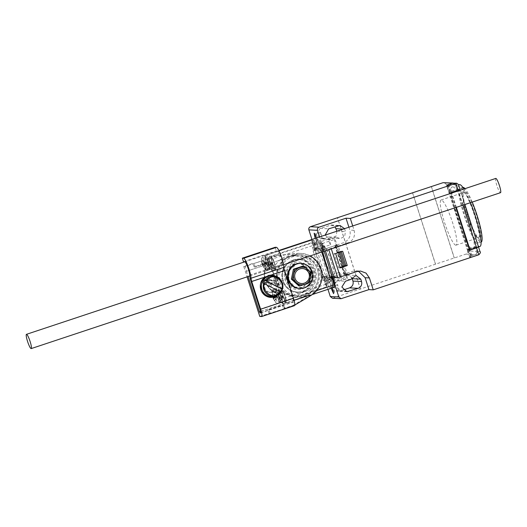 <?xml version="1.0" encoding="UTF-8"?>
<svg xmlns="http://www.w3.org/2000/svg" width="527" height="527" viewBox="0 0 527 527"><rect width="100%" height="100%" fill="white"/><g stroke="black" fill="none" stroke-linecap="round" stroke-linejoin="round"><path stroke-width="0.4" stroke-dasharray="2.63 1.98" d="M495.788 178.422A7.516 1.199 -108.4 0 0 497.014 185.932A7.516 1.199 -108.4 0 0 500.525 192.684M314.738 270.595A16.91 16.66 -86.9 0 1 295.449 292.406A16.91 16.66 -86.9 0 1 286.517 264.574A16.91 16.66 -86.9 0 1 314.738 270.595M260.694 312.676L292.775 302.017L293.921 305.588L292.847 305.528L284.679 308.242L268.632 258.25L267.314 258.605L268.46 262.176L254.146 266.932L253 263.362L243.731 266.445L247.077 276.879M292.847 305.528L310.074 295.324A22.542 22.213 93.1 0 0 320.495 270.549A22.542 22.213 93.1 0 0 300.12 253.349A22.542 22.213 93.1 0 0 296.629 253.434L276.794 255.542L268.632 258.25M275.186 284.093A6.265 6.172 93.1 0 0 263.197 286.859A6.265 6.172 93.1 0 0 268.981 292.294A6.265 6.172 93.1 0 0 275.186 284.093M299.145 288.414A12.523 12.338 93.1 0 0 311.556 272.011A12.523 12.338 93.1 0 0 300.502 263.401M246.544 271.273L296.642 254.627L296.326 253.639L277.867 255.595L245.015 266.51L246.544 271.273L296.497 254.62L296.174 253.632L297.551 253.487L296.629 253.434M246.392 271.267L248.092 276.543M294.046 300.219L260.555 311.345M309.955 296.088L309.487 295.087M310.139 255.924A22.542 22.213 93.1 0 0 301.042 253.395A22.542 22.213 93.1 0 0 297.551 253.487M261.669 316.536L294.521 305.62L261.063 316.503L294.85 305.034M294.059 300.271L260.569 311.398M455.815 245.193A23.794 3.808 71.6 0 1 444.716 223.066A23.794 3.808 71.6 0 1 441.053 199.996A23.794 3.808 71.6 0 1 452.166 221.38A23.794 3.808 71.6 0 1 456.059 245.16A23.794 3.808 71.6 0 1 455.815 245.193M463.747 192.507A23.794 3.808 71.6 0 1 474.853 214.634A23.794 3.808 71.6 0 1 478.509 237.703A23.794 3.808 71.6 0 1 478.266 237.736A23.794 3.808 71.6 0 1 477.198 237.137A23.794 3.808 71.6 0 1 466.935 214.897A23.794 3.808 71.6 0 1 462.792 193.778A23.794 3.808 71.6 0 1 463.503 192.539A23.794 3.808 71.6 0 1 463.747 192.507M467.627 214.542A25.678 4.104 71.6 0 1 463.161 191.756A25.678 4.104 71.6 0 1 475.921 213.488A25.678 4.104 71.6 0 1 478.7 238.533A25.678 4.104 71.6 0 1 467.627 214.542M462.943 187.447A28.807 4.605 -108.4 0 0 467.653 216.235A28.807 4.605 -108.4 0 0 481.105 242.124M472.218 202.085A28.807 4.605 -108.4 0 0 465.025 188.64M460.888 188.185A28.807 4.605 71.6 0 1 474.333 214.97A28.807 4.605 71.6 0 1 478.76 242.901A28.807 4.605 71.6 0 1 465.308 217.012A28.807 4.605 71.6 0 1 460.598 188.225A28.807 4.605 71.6 0 1 460.888 188.185M459.412 184.661A32.562 5.204 -108.4 0 0 464.735 217.203A32.562 5.204 -108.4 0 0 479.945 246.465M470.492 202.658A32.562 5.204 -108.4 0 0 463.918 189.009M452.7 186.953C459.281 185.432 480.38 251.148 472.574 248.849C465.993 250.371 444.893 184.654 452.7 186.953L458.615 184.924M478.193 247.044L472.574 248.849M456.336 207.361L451.744 193.053M469.438 249.785L467.996 249.89L449.656 192.757L449.123 192.935L446.83 185.794M451.099 192.651L450.124 192.599L468.47 249.732M450.124 192.599L451.079 192.599M277.037 296.951L276.392 295.818L276.952 296.332L276.438 298.796L274.488 300.647L272.591 296.82L275.081 296.062L275.489 297.327L277.037 296.951L276.84 296.332L276.794 297.076L276.234 297.366L275.832 296.102L273.73 296.879L274.132 298.137L273.276 298.249L276.794 297.076L276.438 298.796M275.081 296.062L276.155 295.805L276.84 296.332L276.392 295.825L276.84 296.332L276.57 297.07L272.993 298.078L275.489 297.327M276.721 296.326L276.57 297.07L276.155 295.805L276.635 295.693L275.832 296.102M276.952 296.332L276.635 295.693M283.045 297.281L282.393 296.148L282.953 296.661L282.439 299.119L280.496 300.97L278.592 297.142L281.089 296.391L281.49 297.65L283.045 297.281L282.841 296.655L282.801 297.406L282.241 297.689L281.833 296.431L279.732 297.202L280.14 298.466L279.277 298.572L282.801 297.406L282.439 299.119M281.089 296.391L282.162 296.134L282.841 296.655L282.393 296.148L282.841 296.655L282.571 297.399L279 298.407L281.49 297.65M282.729 296.648L282.571 297.393L282.162 296.134L282.637 296.016L281.833 296.431M282.953 296.661L282.637 296.016M341.331 251.715L341.167 251.188L339.994 251.577L340.159 252.104M343.413 266.247L346.087 274.58L344.157 274.475L345.113 274.073L335.936 245.51L338.084 245.628L339.994 251.577L334.125 253.527L338.709 267.808L340.047 267.367M338.084 245.628L336.918 246.017L338.993 252.492M457.449 189.318L460.038 189.457L458.576 184.905L455.987 184.773L457.449 189.318L450.361 191.611L449.577 192.52L447.364 185.616M447.759 184.713L450.051 191.854L456.856 189.522L459.722 189.674M450.051 191.854L449.123 192.935M332.478 298.236L466.052 254.08C467.429 253.461 467.956 252.407 467.633 250.918L476.724 251.412L475.196 246.649L478.457 246.827L460.111 189.694M467.633 250.918L446.231 184.266L444.024 182.546M456.856 189.522L455.328 184.76L446.231 184.266M469.577 250.206L467.462 250.061L468.398 248.981L475.196 246.649M477.416 251.511L480.005 251.656L478.529 247.064L475.947 246.926L477.416 251.511C478.015 251.906 477.278 252.927 475.209 254.574L478.832 254.772M476.724 251.412C477.047 252.901 476.52 253.955 475.143 254.574L470.69 256.122L469.755 257.202L470.288 257.031L468.075 250.127L468.859 249.212L475.947 246.926M455.868 207.519L451.277 193.205M338.709 267.808L340.211 267.887M335.627 253.606L334.125 253.527M341.167 251.188L342.669 251.267M330.501 244.778C331.219 244.976 329.283 238.935 328.67 239.06C327.952 238.869 329.889 244.903 330.501 244.778L318.565 248.751A3.004 0.481 -108.4 0 0 318.624 248.685A3.004 0.481 -108.4 0 0 318.071 245.747A3.004 0.481 -108.4 0 0 316.753 243.059A3.004 0.481 -108.4 0 0 316.701 243.039A3.004 0.481 -108.4 0 0 316.668 243.046A3.004 0.481 -108.4 0 0 317.162 246.05A3.004 0.481 -108.4 0 0 318.565 248.751M328.67 239.06L316.668 243.046M347.207 278.427C347.925 278.625 345.982 272.591 345.369 272.716C344.658 272.518 346.595 278.552 347.207 278.427L335.271 282.4A3.004 0.481 -108.4 0 0 335.33 282.34A3.004 0.481 -108.4 0 0 334.777 279.396A3.004 0.481 -108.4 0 0 333.459 276.708A3.004 0.481 -108.4 0 0 333.407 276.688A3.004 0.481 -108.4 0 0 333.374 276.695A3.004 0.481 -108.4 0 0 333.868 279.699A3.004 0.481 -108.4 0 0 335.271 282.4M345.369 272.716L333.374 276.695M334.671 239.39C333.96 239.192 335.897 245.226 336.509 245.101L336.536 245.101C337.221 245.299 335.284 239.265 334.671 239.39L322.676 243.369A3.004 0.481 -108.4 0 0 322.676 243.369A3.004 0.481 -108.4 0 0 323.163 246.372A3.004 0.481 -108.4 0 0 324.573 249.073A3.004 0.481 -108.4 0 0 324.632 249.014A3.004 0.481 -108.4 0 0 324.079 246.069A3.004 0.481 -108.4 0 0 322.761 243.382A3.004 0.481 -108.4 0 0 322.702 243.362M341.2 278.104C341.918 278.302 339.981 272.261 339.368 272.387C338.65 272.189 340.587 278.23 341.2 278.104L329.263 282.077A3.004 0.481 -108.4 0 0 329.329 282.011A3.004 0.481 -108.4 0 0 328.776 279.073A3.004 0.481 -108.4 0 0 327.458 276.385A3.004 0.481 -108.4 0 0 327.399 276.365A3.004 0.481 -108.4 0 0 327.372 276.372A3.004 0.481 -108.4 0 0 327.86 279.376A3.004 0.481 -108.4 0 0 329.263 282.077M339.368 272.387L327.372 276.372M272.347 263.955L271.695 262.821L272.255 263.335L271.741 265.799L269.798 267.644L267.894 263.816L270.391 263.065L270.792 264.323L272.347 263.955L272.143 263.329L272.103 264.08L271.537 264.363L271.135 263.105L269.033 263.875L269.442 265.14L268.579 265.246L272.103 264.08L271.741 265.799M270.391 263.065L271.939 262.69L271.464 262.808L272.143 263.329L271.873 264.067L268.302 265.081L270.792 264.323M272.031 263.322L271.873 264.067L271.464 262.808L272.143 263.329L271.939 262.69M272.255 263.335L271.695 262.821L271.135 263.105M266.339 263.632L265.687 262.492L266.254 263.006L265.74 265.47L263.79 267.321L261.893 263.493L264.383 262.736L264.791 264.001L266.339 263.632L266.142 263.006L266.095 263.75L265.536 264.04L265.127 262.775L263.032 263.553L263.434 264.811L262.571 264.923L266.095 263.75L265.74 265.47M264.383 262.736L265.937 262.367L265.456 262.479L266.142 263.006L265.865 263.744L262.294 264.752L264.791 264.001M266.023 262.999L265.865 263.744L265.456 262.479L266.142 263.006L265.937 262.367M266.254 263.006L265.687 262.492L265.127 262.775M346.087 274.58L347.253 274.192L344.579 265.858M325.422 250.852L324.823 248.988L335.383 245.483L344.553 274.047L333.993 277.551M352.715 225.945L354.124 230.339C355.429 236.307 353.321 240.523 347.794 242.98L328.598 249.192L324.823 248.988M331.18 248.5L331.312 248.896M335.936 245.51L334.988 245.911L336.918 246.017M344.157 274.475L334.988 245.911M345.113 274.073L347.253 274.192M453.148 183.04L455.328 184.76M453.26 183.047L455.987 184.773M360.455 289.158L337.524 217.743M435.546 264.211L412.615 192.796M412.542 192.823L435.46 264.205M454.228 257.973L431.303 186.558M431.389 186.565L454.32 257.973M469.755 257.202L467.462 250.061M470.288 257.031L471.072 256.115L475.209 254.574M275.107 294.652L276.155 295.805L272.643 296.978L272.235 294.323L275.107 294.652L276.392 295.818L273.73 296.879M281.115 294.982L282.162 296.134L278.645 297.3L278.236 294.646L281.115 294.982L282.393 296.148L279.732 297.202M358.406 271.181L356.278 270.825L352.682 271.313L344.467 274.04L335.297 245.477L343.505 242.749C348.986 240.266 351.094 236.05 349.836 230.108L348.907 227.209M360.369 289.152L337.438 217.737M344.539 228.665L345.495 231.551L344.632 236.537L340.159 238.606L337.069 237.381L330.007 239.344L325.113 235.114M336.951 231.182L336.048 236.076L331.582 238.138L328.486 236.913L337.069 237.381M328.486 236.913L321.43 238.876L316.463 234.205L320.08 228.382L331.397 225.003L335.02 226.729M320.91 232.262C319.23 232.374 321.193 238.435 322.741 237.98L322.768 237.973C322.504 238.5 320.568 232.433 320.91 232.262L315.68 233.995A3.004 0.481 -108.4 0 0 316.167 236.998A3.004 0.481 -108.4 0 0 317.57 239.699A3.004 0.481 -108.4 0 0 317.636 239.64A3.004 0.481 -108.4 0 0 317.083 236.695A3.004 0.481 -108.4 0 0 315.765 234.008A3.004 0.481 -108.4 0 0 315.706 233.995A3.004 0.481 -108.4 0 0 315.68 233.995M350.593 279.514L342.016 279.046L347.451 274.989L351.614 277.446M343.202 289.982L338.242 291.247L333.275 286.576L336.891 280.746L342.016 279.046M339.559 290.344C339.322 290.871 337.379 284.804 337.721 284.633C336.048 284.745 338.005 290.805 339.559 290.344L334.388 292.07A3.004 0.481 -108.4 0 0 334.447 292.011A3.004 0.481 -108.4 0 0 333.894 289.066A3.004 0.481 -108.4 0 0 332.577 286.378A3.004 0.481 -108.4 0 0 332.524 286.359A3.004 0.481 -108.4 0 0 332.491 286.365A3.004 0.481 -108.4 0 0 332.985 289.369A3.004 0.481 -108.4 0 0 334.388 292.07M337.721 284.633L332.491 286.365M315.456 242.4A4.005 0.639 -108.4 0 0 315.416 242.407A4.005 0.639 -108.4 0 0 316.068 246.412A4.005 0.639 -108.4 0 0 317.946 250.009A4.005 0.639 -108.4 0 0 318.025 249.93A4.005 0.639 -108.4 0 0 317.287 246.004A4.005 0.639 -108.4 0 0 315.528 242.42A4.005 0.639 -108.4 0 0 315.456 242.4M333.13 281.056A4.005 0.639 -108.4 0 0 334.645 283.664A4.005 0.639 -108.4 0 0 334.731 283.579A4.005 0.639 -108.4 0 0 333.993 279.659A4.005 0.639 -108.4 0 0 332.234 276.076A4.005 0.639 -108.4 0 0 332.162 276.049A4.005 0.639 -108.4 0 0 332.122 276.056A4.005 0.639 -108.4 0 0 333.051 280.838M321.463 242.723A4.005 0.639 -108.4 0 0 321.417 242.73A4.005 0.639 -108.4 0 0 322.076 246.735A4.005 0.639 -108.4 0 0 323.947 250.338A4.005 0.639 -108.4 0 0 324.026 250.253A4.005 0.639 -108.4 0 0 323.295 246.333A4.005 0.639 -108.4 0 0 321.536 242.749A4.005 0.639 -108.4 0 0 321.463 242.723M326.154 275.726A4.005 0.639 -108.4 0 0 326.114 275.733A4.005 0.639 -108.4 0 0 326.773 279.738A4.005 0.639 -108.4 0 0 328.644 283.335A4.005 0.639 -108.4 0 0 328.723 283.256A4.005 0.639 -108.4 0 0 327.985 279.33A4.005 0.639 -108.4 0 0 326.233 275.746A4.005 0.639 -108.4 0 0 326.154 275.726M270.41 261.655L271.464 262.808L267.947 263.974L267.538 261.32L270.41 261.655L271.695 262.821L269.033 263.875M264.409 261.326L265.456 262.479L261.945 263.652L261.537 260.997L264.409 261.326L265.687 262.492L263.032 263.553M276.234 297.366L274.132 298.137M273.276 298.249L274.488 300.647M276.207 298.783L274.264 300.634M274.883 294.646L272.235 294.323M272.459 294.336L272.867 296.984M282.241 297.689L280.14 298.466M279.277 298.572L280.496 300.97M282.215 299.112L280.265 300.957M280.884 294.968L278.236 294.646M278.467 294.659L278.875 297.314M324.171 251.267L319.573 236.959M311.958 239.489L327.965 289.336M316.404 238.013L316.753 241.287L315.153 238.428M331.16 288.276L330.963 285.562L332.353 287.88M314.283 242.789C315.1 242.624 317.682 250.668 316.727 250.404C315.91 250.575 313.328 242.525 314.283 242.789L315.416 242.407M317.946 250.009L316.727 250.404M331.443 276.886L332.537 279.244M333.202 281.326L333.433 284.06C332.616 284.224 330.034 276.174 330.989 276.438M320.284 243.112C321.101 242.947 323.69 250.997 322.735 250.733C321.918 250.898 319.336 242.848 320.284 243.112L321.417 242.73M323.947 250.338L322.735 250.733M324.981 276.115C325.798 275.95 328.38 283.994 327.425 283.73C326.615 283.901 324.026 275.852 324.981 276.115L326.114 275.733M328.644 283.335L327.425 283.73M271.537 264.363L269.442 265.14M268.579 265.246L269.798 267.644M271.517 265.786L269.567 267.63M270.186 261.642L267.538 261.32M267.769 261.333L268.177 263.987M265.536 264.04L263.434 264.811M262.571 264.923L263.79 267.321M265.509 265.456L263.566 267.308M264.179 261.32L261.537 260.997M261.761 261.01L262.169 263.658M275.147 297.261L275.588 302.366L273.217 297.156L272.222 292.228L273.605 293.368L275.147 297.261M281.154 297.584L281.596 302.696L279.218 297.478L278.223 292.551L279.613 293.691L281.154 297.584M329.902 277.057L329.151 279.909C325.614 280.608 314.441 245.819 318.565 246.939L322.228 251.913M323.262 245.378C319.138 244.258 330.304 279.053 333.841 278.348C337.965 279.468 326.799 244.68 323.262 245.378L318.565 246.939M270.45 264.258L270.898 269.369L268.52 264.152L267.525 259.225L268.908 260.364L270.45 264.258M264.449 263.935L264.89 269.04L262.518 263.829L261.524 258.902L262.907 260.042L264.449 263.935M333.841 278.348L329.329 279.883M279.172 296.009L275.759 289.283L276.767 295.884L278.711 300.765L280.186 302.61L279.172 296.009M285.179 296.339L281.761 289.606L282.775 296.207L284.712 301.095L286.187 302.939L285.179 296.339M325.594 261.702L330.37 273.73L333.999 278.269L334.316 273.223L331.509 262.024L326.733 250.002L323.104 245.463L322.781 250.503L325.594 261.702M274.481 263.013L271.062 256.28L272.077 262.881L274.014 267.769L275.489 269.613L274.481 263.013M268.474 262.683L265.055 255.957L266.069 262.558L268.012 267.439L269.488 269.284L268.474 262.683M279.132 296.009L280.107 302.373L276.813 295.884L275.838 289.521L279.132 296.009M285.133 296.332L286.108 302.696L282.815 296.207L281.84 289.843L285.133 296.332M314.382 246.722L316.213 250.325L314.296 250.951L312.504 247.347L314.382 246.722L315.528 250.292L313.091 250.885L321.503 277.07L323.38 276.444L325.897 284.303L327.096 286.708L328.505 286.78L326.628 287.406L331.351 287.663L334.645 287.116M316.174 250.325C317.07 250.595 314.639 243.013 313.881 243.184L312.004 243.81C312.761 243.632 315.192 251.214 314.296 250.951M313.881 243.184L312.004 243.81M331.226 276.873L332.372 280.443L330.581 276.84C329.685 276.57 332.115 284.152 332.88 283.981L331.002 284.6C330.238 284.778 327.807 277.195 328.703 277.459L330.495 281.069L332.372 280.443M330.495 281.069L329.349 277.498L329.843 277.334M329.77 277.103L328.703 277.459M332.88 283.981L332.234 283.941L333.229 287.037M331.351 287.663L330.357 284.567L332.234 283.941M330.357 284.567L331.002 284.6M325.64 284.31L327.517 283.691L324.994 284.277L326.872 283.651C327.195 283.46 327.03 282.288 326.371 280.12L324.54 276.517L325.08 280.048L323.203 280.674L322.662 277.143L324.494 280.739C325.152 282.907 325.317 284.086 324.994 284.277L325.64 284.31L326.628 287.406M328.505 286.78L327.517 283.691M325.08 280.048L323.934 276.477L322.056 277.103L323.203 280.674M312.504 247.347L313.651 250.918L315.528 250.292M324.461 264.37L327.267 275.568L326.951 280.608L323.321 276.069L318.539 264.047L315.732 252.848L316.048 247.802L319.685 252.341L324.461 264.37M321.674 247.117L322.82 250.687L320.943 251.313L319.797 247.743L320.337 251.274L318.512 247.67C317.853 245.503 317.682 244.324 318.005 244.133L319.882 243.514C319.56 243.705 319.731 244.884 320.39 247.044L322.214 250.648L321.674 247.117L319.797 247.743M314.52 243.224L313.532 240.128L312.089 240.055L264.449 255.878L272.024 256.287L275.377 265.371L271.952 271.306L271.537 269.554L272.953 265.239A7.516 1.199 -108.4 0 0 275.766 270.041A7.516 1.199 -108.4 0 0 275.377 265.371M317.366 244.1L316.371 241.004L311.655 240.747L313.532 240.128M311.655 240.747L312.643 243.843M322.82 250.687L323.38 250.72L319.665 240.457L316.371 241.004M318.249 240.384L319.243 243.474M274.435 263.006L275.41 269.369L272.116 262.881L271.142 256.517L274.435 263.006M268.434 262.683L269.409 269.047L266.115 262.558L265.134 256.194L268.434 262.683M267.07 265.239A7.516 1.199 -108.4 0 0 269.758 269.712A7.516 1.199 -108.4 0 0 269.369 265.048L265.944 270.977L266.227 266.478L267.163 265.555L264.475 255.872L312.116 240.048L314.968 250.259M313.651 250.918L313.091 250.885M323.934 276.477L323.38 276.444M321.503 277.07L322.056 277.103M284.534 293.901A7.516 1.199 -108.4 0 0 281.728 289.099A7.516 1.199 -108.4 0 0 282.11 293.77L277.913 290.37L284.534 293.901L287.031 302.939L279.455 302.531L275.911 292.801C271.313 290.581 268.039 287.083 266.089 282.307L264.508 282.854L264.277 282.176M276.932 295.845L275.957 289.481L279.251 295.97L280.226 302.333L276.932 295.845M282.933 296.167L281.958 289.804L285.252 296.299L286.227 302.663L282.933 296.167M329.349 277.498L329.909 277.525M320.943 251.313L323.38 250.72M321.733 252.077L321.503 251.339M272.235 262.841L271.26 256.478L274.554 262.973L275.529 269.337L272.235 262.841M266.227 262.518L265.252 256.155L268.546 262.644L269.521 269.007L266.227 262.518M264.271 282.176L263.744 280.476L265.325 279.923C264.132 274.903 264.745 270.114 267.163 265.555M264.508 282.854L267.808 283.039L268.994 282.643L265.707 282.465C267.505 286.932 270.483 290.337 274.639 292.676L271.906 290.041L278.533 293.572A7.516 1.199 -108.4 0 0 275.72 288.776A7.516 1.199 -108.4 0 0 276.023 293.124L275.911 292.801M263.744 280.476L267.044 280.66L269.817 286.655L268.704 280.746L274.336 281.056L275.101 283.434L276.286 283.039L270.654 282.735L269.468 283.131L275.101 283.434A5.013 0.804 71.6 0 0 277.11 287.05A5.013 0.804 71.6 0 0 276.741 283.533M264.936 280.081C263.777 275.325 264.238 270.733 266.306 266.3L266.227 266.478A20.039 19.743 93.1 0 0 264.943 280.087L268.23 280.265L267.044 280.66L266.662 277.143L268.704 280.746L269.89 280.357L275.522 280.66L274.336 281.056M270.654 282.735L271.576 286.069L268.994 282.643M276.023 293.124L274.712 292.722C270.516 290.377 267.512 286.958 265.7 282.465M278.533 293.572L282.11 293.77M284.527 293.901A20.039 19.743 93.1 0 0 312.096 276.57A20.039 19.743 93.1 0 0 275.364 265.371M272.953 265.239L269.369 265.048M264.943 280.087L265.325 279.923L264.943 280.087M268.23 280.265L268.421 276.563L269.89 280.357M274.317 281.062A5.013 0.804 71.6 0 1 273.948 277.538A5.013 0.804 71.6 0 1 275.977 281.148L277.426 280.766A20.039 19.743 93.1 0 1 297.63 255.72A20.039 19.743 93.1 0 1 316.253 276.8A20.039 19.743 93.1 0 1 278.19 283.144L276.761 283.526L275.996 281.141M275.522 280.66L275.713 276.958L277.182 280.753M277.946 283.131L278.869 286.464L276.286 283.039M276.774 283.519L277.821 283.572A21.284 20.968 93.1 0 0 318.282 276.906A21.284 20.968 93.1 0 0 298.493 254.521A21.284 20.968 93.1 0 0 277.057 281.194L277.426 280.766M277.821 283.572L278.19 283.144M277.057 281.194L276.01 281.141M278.533 282.459A21.284 20.968 93.1 0 0 319.408 276.971A21.284 20.968 93.1 0 0 299.626 254.581A21.284 20.968 93.1 0 0 278.533 282.459M279.916 282.083A20.039 19.743 93.1 0 0 313.367 289.218A20.039 19.743 93.1 0 0 302.781 256.234A20.039 19.743 93.1 0 0 279.916 282.083M313.94 270.779A16.284 16.041 -86.9 0 1 297.808 292.103A16.284 16.041 -86.9 0 1 282.67 274.975A16.284 16.041 -86.9 0 1 313.94 270.779M312.998 270.726A16.284 16.041 -86.9 0 1 296.859 292.05A16.284 16.041 -86.9 0 1 281.728 274.923A16.284 16.041 -86.9 0 1 312.998 270.726M309.474 271.899A12.523 12.338 93.1 0 0 285.423 275.127A12.523 12.338 93.1 0 0 297.063 288.302A12.523 12.338 93.1 0 0 309.474 271.899M309.777 271.912L309.039 281.471L301.866 287.716L297.366 288.315L289.652 285.008L285.805 277.452L287.61 269.145L294.224 263.908L298.723 263.302L305.561 265.871L309.777 271.912M310.95 271.524A13.781 13.577 93.1 0 0 287.946 266.616A13.781 13.577 93.1 0 0 295.232 289.29A13.781 13.577 93.1 0 0 310.95 271.524M277.867 255.595L276.794 255.542M245.015 266.51L243.731 266.445M267.314 258.605L268.447 258.671L254.133 263.421L253 263.362M268.447 258.671L269.593 262.242L268.46 262.176M269.593 262.242L255.279 266.998L254.146 266.932M255.279 266.998L254.133 263.421M259.778 316.431L284.501 308.657L283.361 308.598L284.468 308.229L268.414 258.243M269.047 313.354L267.9 309.784L282.215 305.028L283.361 308.598M270.186 313.413L269.04 309.843L267.9 309.784M269.04 309.843L283.355 305.087L282.215 305.028M283.355 305.087L284.501 308.657L293.77 305.581M275.193 247.268L276.339 250.839L277.624 250.905A7.516 1.199 71.6 0 1 280.555 256.234A7.516 1.199 71.6 0 1 282.551 264.231A7.767 1.238 -108.4 0 0 283.934 270.555L292.834 298.275A4.005 0.639 71.6 0 1 293.414 302.043A4.005 0.639 71.6 0 1 293.374 302.05L292.775 302.017M243.487 261.748L276.339 250.839M268.842 280.166A6.265 6.172 -86.9 0 1 276.912 286.451A6.265 6.172 -86.9 0 1 264.633 286.938A6.265 6.172 -86.9 0 1 268.842 280.166M270.786 297.412A11.271 11.107 93.1 0 0 282.406 284.672A11.271 11.107 93.1 0 0 272.004 274.896M282.505 289.099L282.768 284.488M262.953 283.045L281.029 292.11M277.564 277.281A10.632 10.481 -86.9 0 1 276.563 295.64M262.077 289.409A10.382 10.23 -86.9 0 1 277.426 277.492A10.382 10.23 -86.9 0 1 276.451 295.416A10.382 10.23 -86.9 0 1 262.077 289.409M262.044 289.409A10.395 10.244 -86.9 0 1 277.413 277.479A10.395 10.244 -86.9 0 1 276.438 295.423A10.395 10.244 -86.9 0 1 262.044 289.409M300.943 263.428A12.523 12.338 -86.9 0 1 312.57 276.596A12.523 12.338 -86.9 0 1 299.586 288.44A12.523 12.338 -86.9 0 0 312.004 272.031A12.523 12.338 -86.9 0 0 300.95 263.428M288.658 279.791L289.382 270.331L296.49 264.146C311.24 258.441 319.276 283.467 304.059 287.716L294.738 286.991L288.658 279.791M302.439 268.526A7.516 7.404 93.1 0 0 302.399 268.52A7.516 7.404 93.1 0 0 294.6 275.621A7.516 7.404 93.1 0 0 301.582 283.526A7.516 7.404 93.1 0 0 301.622 283.533M311.424 272.874L310.337 272.815L308.269 282.722L309.356 282.775M308.269 282.722L298.789 285.871M302.92 266.056L310.337 272.815M462.91 205.181L458.312 190.866M328.598 249.192L328.769 249.739M448.951 184.312L451.224 191.393M448.148 184.707L450.361 191.611M466.052 254.08L475.143 254.574M469.564 248.52L471.856 255.661M468.398 248.981L470.69 256.122M471.072 256.115L468.859 249.212M356.97 271.543L352.682 271.313M347.794 242.98L343.505 242.749M354.124 230.339L349.836 230.108M337.208 231.096L345.495 231.551M344.73 229.166L343.261 229.087M338.044 225.727L329.467 225.26M320.08 228.382L328.657 228.843M323.367 238.612L331.944 239.08M336.891 280.746L345.468 281.214M340.178 290.983L344.928 291.24M333.38 298.117L341.957 298.585M277.479 296.576A7.022 1.12 71.6 0 1 278.493 303.177A7.022 1.12 71.6 0 1 275.213 296.866A7.022 1.12 71.6 0 1 274.066 289.843A7.022 1.12 71.6 0 1 274.139 289.837A7.022 1.12 71.6 0 1 277.479 296.576M283.486 296.899A7.022 1.12 71.6 0 1 284.494 303.499A7.022 1.12 71.6 0 1 281.22 297.188A7.022 1.12 71.6 0 1 280.068 290.173A7.022 1.12 71.6 0 1 280.14 290.16A7.022 1.12 71.6 0 1 283.486 296.899M272.788 263.572A7.022 1.12 71.6 0 1 273.796 270.173A7.022 1.12 71.6 0 1 270.516 263.862A7.022 1.12 71.6 0 1 269.369 256.847A7.022 1.12 71.6 0 1 269.442 256.833A7.022 1.12 71.6 0 1 272.788 263.572M266.781 263.25A7.022 1.12 71.6 0 1 267.795 269.85A7.022 1.12 71.6 0 1 264.514 263.54A7.022 1.12 71.6 0 1 263.362 256.517A7.022 1.12 71.6 0 1 263.434 256.511A7.022 1.12 71.6 0 1 266.781 263.25M279.455 302.531L327.096 286.708M325.897 284.303L278.263 300.126M312.287 294.547L287.031 302.939L312.3 294.54M286.668 300.581L316.615 290.634M272.024 256.287L319.665 240.457M320.857 242.861L273.217 258.685M264.811 258.23L312.452 242.407M264.119 280.324L264.883 282.709M310.996 295.37L310.074 295.324M244.772 261.82L277.624 250.905M249.693 275.147L282.551 264.231M251.083 281.471L283.934 270.555M259.982 309.191L292.834 298.275M260.595 312.939L293.374 302.05M249.758 275.983L283.566 264.758M244.732 261.82L278.823 250.496M456.059 245.16L478.509 237.703M441.053 199.996L463.503 192.539M477.198 237.137L478.7 238.533M462.792 193.778L463.161 191.756M462.897 187.46L460.598 188.225M481.065 242.137L478.76 242.901M460.308 190.207L464.906 204.516M336.536 245.101L324.573 249.073M356.278 270.825L360.567 271.062M331.582 238.138L340.159 238.606M331.397 225.003L339.981 225.464M330.007 239.344L321.43 238.876M347.451 274.989L355.975 275.456M346.819 291.708L338.242 291.247M322.768 237.973L317.57 239.699M316.753 243.059L315.528 242.42M318.624 248.685L318.025 249.93M333.459 276.708L332.234 276.076M335.33 282.34L334.731 283.579M322.761 243.382L321.536 242.749M324.632 249.014L324.026 250.253M327.458 276.385L326.233 275.746M329.329 282.011L328.723 283.256M315.765 234.008L314.244 233.224M317.636 239.64L316.879 241.195M332.577 286.378L331.042 285.588M334.447 292.011L333.703 293.546M332.122 276.056L330.949 276.444M334.645 283.664L333.472 284.053M272.953 298.183L275.588 302.366C276.023 303.078 276.991 303.341 278.493 303.177L280.186 302.61M272.545 296.918L272.222 292.228C272.143 291.398 272.755 290.608 274.066 289.843L275.759 289.283M278.961 298.506L281.596 302.696C282.024 303.4 282.992 303.671 284.494 303.499L286.187 302.939M278.552 297.241L278.223 292.551C278.151 291.727 278.763 290.93 280.068 290.173L281.761 289.606M268.256 265.18L270.898 269.369C271.326 270.074 272.294 270.344 273.796 270.173L275.489 269.613M267.854 263.915L267.525 259.225C267.446 258.401 268.065 257.604 269.369 256.847L271.062 256.28M262.255 264.857L264.89 269.04C265.325 269.752 266.287 270.015 267.795 269.85L269.488 269.284M261.847 263.592L261.524 258.902C261.445 258.072 262.057 257.281 263.362 256.517L265.055 255.957M322.662 277.143L324.54 276.517M326.951 280.608L333.999 278.269M316.048 247.802L323.104 245.463M320.337 251.274L322.214 250.648M271.576 286.069L269.817 286.655M271.906 290.041L275.72 288.776M277.913 290.37L281.728 289.099M271.952 271.306L275.766 270.041M265.944 270.977L269.758 269.712M268.421 276.563L266.662 277.143M275.713 276.958L273.948 277.538M278.869 286.464L277.11 287.05M291.299 295.515L295.456 295.739M293.467 255.496L297.63 255.72M296.187 297.024L297.32 297.09M298.493 254.521L299.626 254.581M296.859 292.05L297.808 292.103M298.625 259.534L299.567 259.587M301.042 253.395L300.12 253.349M260.562 312.959L293.414 302.043M271.095 279.863L269.659 279.791M270.417 292.373L268.981 292.294"/><path stroke-width="0.79" d="M26.541 334.316A7.516 1.199 -108.4 0 0 26.462 334.329A7.516 1.199 -108.4 0 0 27.694 341.839A7.516 1.199 -108.4 0 0 31.198 348.591A7.516 1.199 -108.4 0 0 30.046 341.305A7.516 1.199 -108.4 0 0 26.541 334.316M283.566 264.758L500.525 192.684A7.516 1.199 -108.4 0 0 499.372 185.399A7.516 1.199 -108.4 0 0 495.861 178.409A7.516 1.199 -108.4 0 0 495.788 178.422L278.823 250.496M247.077 276.879L259.778 316.431L261.669 316.536A7.767 1.238 -108.4 0 0 261.748 316.523A7.767 1.238 -108.4 0 0 260.628 309.224L251.728 281.504A4.005 0.639 71.6 0 1 251.01 278.243A11.271 1.805 -108.4 0 0 248.026 266.24A11.271 1.805 -108.4 0 0 243.626 258.25L242.341 258.177L243.487 261.748L244.772 261.82A7.516 1.199 71.6 0 1 247.703 267.149A7.516 1.199 71.6 0 1 249.693 275.147A7.767 1.238 -108.4 0 0 251.083 281.471L259.982 309.191A4.005 0.639 71.6 0 1 260.562 312.959A4.005 0.639 71.6 0 1 260.522 312.966L259.916 312.933L260.694 312.676M294.521 305.62A7.767 1.238 -108.4 0 0 294.6 305.607A7.767 1.238 -108.4 0 0 293.48 298.315L284.58 270.588A4.005 0.639 71.6 0 1 283.862 267.327A11.271 1.805 -108.4 0 0 280.878 255.325A11.271 1.805 -108.4 0 0 276.477 247.334L275.193 247.268L242.341 258.177M272.367 274.916L272.004 274.896A11.271 11.107 93.1 0 0 271.649 274.883L264.659 277.209A11.271 11.107 93.1 0 0 270.786 297.412L271.155 297.432M300.93 263.421L300.502 263.401A12.523 12.338 93.1 0 0 288.091 279.804A12.523 12.338 93.1 0 0 299.145 288.414L299.573 288.434A12.523 12.338 -86.9 0 1 288.519 279.83A12.523 12.338 -86.9 0 1 300.93 263.421A12.523 12.338 -86.9 0 1 300.943 263.428A12.523 12.338 -86.9 0 0 287.953 275.265A12.523 12.338 -86.9 0 0 299.593 288.44A12.523 12.338 -86.9 0 1 299.573 288.434M248.092 276.543L259.389 311.734L260.555 311.345M294.85 305.034L309.955 296.088L309.487 295.087L294.046 300.219M309.929 296.003L310.996 295.37A22.542 22.213 93.1 0 0 322.03 275.377A22.542 22.213 93.1 0 0 310.139 255.924M309.639 295.094L294.059 300.271M260.569 311.398L259.534 311.74L259.916 312.933M465.025 188.64A28.807 4.605 -108.4 0 0 463.233 187.408A28.807 4.605 -108.4 0 0 462.943 187.447L462.897 187.46M481.065 242.137L481.105 242.124A28.807 4.605 -108.4 0 0 472.218 202.085M463.918 189.009A32.562 5.204 -108.4 0 0 459.742 184.615A32.562 5.204 -108.4 0 0 459.412 184.661L458.615 184.924M478.193 247.044L479.945 246.465A32.562 5.204 -108.4 0 0 470.492 202.658M478.457 246.827L469.965 249.811L456.336 207.361M459.722 189.674L451.099 192.651M451.744 193.053L451.626 192.684M469.965 249.811L469.438 249.785M339.994 251.577L344.579 265.858L345.752 265.47L341.331 251.715M340.047 267.367L344.579 265.858M338.828 251.965L343.413 266.247M478.569 247.084L480.005 251.656C480.828 252.031 480.44 253.072 478.832 254.772L476.612 247.868L478.141 247.044M476.612 247.868L469.577 250.206L455.868 207.519M451.277 193.205L451.079 192.599L460.071 189.47L458.556 184.852M348.907 227.209L346.015 218.204L350.303 218.435L455.921 183.35L456.771 183.238L458.497 184.562M340.211 267.887L335.627 253.606L342.669 251.267L347.253 265.549L340.211 267.887M345.752 265.47L347.253 265.549M328.769 249.739L337.767 277.755L333.993 277.551L325.422 250.852M337.767 277.755L356.97 271.543L360.567 271.062L366.048 273.111L369.414 277.946L373.235 289.85L368.946 289.619L365.125 277.716L358.406 271.181M331.312 248.896L340.35 277.064M458.121 190.26L455.921 183.35L452.311 183.152L448.148 184.707L446.83 185.794L447.759 184.713L453.148 183.04M453.115 183.04L443.121 182.665L310.449 226.702C309.072 227.321 308.545 228.375 308.868 229.864L311.958 239.489M452.311 183.152L456.771 183.238M478.832 254.772L373.235 289.85M350.303 218.435L352.715 225.945M346.015 218.204L319.033 227.17C317.662 227.789 317.135 228.843 317.445 230.332L308.868 229.864M335.02 226.729L336.951 231.182M325.113 235.114L328.657 228.843L339.981 225.464L344.539 228.665M361.548 281.537C362.247 284.745 361.114 287.011 358.143 288.335L346.825 291.708L341.852 287.037L345.468 281.214L350.593 279.514L356.028 275.456L360.784 279.158L361.548 281.537L352.965 281.075C353.67 284.284 352.53 286.543 349.566 287.867L343.202 289.982M352.965 281.075L351.614 277.446M327.965 289.336L330.271 296.517L338.848 296.984L341.055 298.704L368.946 289.619M338.848 296.984L324.171 251.267M319.573 236.959L317.445 230.332M330.271 296.517L332.478 298.236L341.055 298.704M315.153 238.428L314.151 233.191L316.404 238.013M332.353 287.88L333.565 293.658L331.16 288.276M329.77 277.103L330.824 277.004L330.989 276.438L331.443 276.886M332.537 279.244L333.202 281.326M322.228 251.913L329.902 277.057M329.843 277.334L331.786 276.906L329.909 277.525L321.733 252.077M312.3 294.54L334.665 287.11L312.287 294.547M334.645 287.116L331.786 276.906M282.768 284.488L279.455 278.012L272.393 274.916L268.342 275.463L262.446 280.087L260.766 287.65L264.034 294.264L271.174 297.432L275.226 296.885L282.505 289.099M265.911 280.733L282.439 289.29L264.363 280.232L265.911 280.733L270.384 277.479C276.056 274.257 284.962 283.137 281.892 288.954L282.439 289.29C283.645 284.6 282.32 280.799 278.487 277.894A9.98 9.835 -86.9 0 1 282.446 289.283M264.501 283.546C261.432 289.363 270.338 298.249 276.016 295.028L280.483 291.774L281.029 292.11L262.953 283.045A10.25 10.099 -86.9 0 1 264.363 280.232M282.156 289.389A10.25 10.099 -86.9 0 1 280.891 291.991M281.029 292.11A9.98 9.835 -86.9 0 1 277.551 295.133L276.563 295.64A10.632 10.481 -86.9 0 1 265.45 277.736A10.632 10.481 -86.9 0 1 277.564 277.281L278.487 277.894A9.98 9.835 -86.9 0 0 265.127 280.384M312.353 272.051A12.523 12.338 -86.9 0 1 299.935 288.453A12.523 12.338 -86.9 0 1 288.295 275.285A12.523 12.338 -86.9 0 1 312.353 272.051M301.622 283.533A7.516 7.404 93.1 0 0 309.026 273.684A7.516 7.404 93.1 0 0 302.439 268.526M309.112 273.691A7.516 7.404 -86.9 0 1 301.668 283.533A7.516 7.404 -86.9 0 1 294.685 275.628A7.516 7.404 -86.9 0 1 309.112 273.691M310.291 273.302A8.768 8.636 -86.9 0 1 296.299 282.558A8.768 8.636 -86.9 0 1 299.395 267.696A8.768 8.636 -86.9 0 1 310.291 273.302M311.424 272.874L309.356 282.775L304.751 284.363L299.876 285.93L292.459 279.172L294.527 269.264L304.007 266.115L311.424 272.874M292.459 279.172L291.372 279.112L298.789 285.871L299.876 285.93M291.372 279.112L293.44 269.205L294.527 269.264M293.44 269.205L302.92 266.056L304.007 266.115M251.728 281.504L264.659 277.209M251.01 278.243L283.862 267.327M271.649 274.883L284.58 270.588M476.54 247.631L462.91 205.181M458.312 190.866L458.194 190.497M452.212 183.159L443.121 182.665M369.414 277.946L365.125 277.716M319.033 227.17L310.449 226.702M343.261 229.087L336.154 228.705M349.566 287.867L358.143 288.335M360.784 279.158L352.201 278.691M344.928 291.24L348.755 291.451M316.615 290.634L334.309 284.758M243.626 258.25L276.477 247.334M260.628 309.224L293.48 298.315M281.036 292.103L277.551 295.133A9.98 9.835 -86.9 0 1 263.717 283.197M31.198 348.591L249.758 275.983M26.462 334.329L244.732 261.82M460.15 189.713L460.308 190.207M464.906 204.516L478.496 246.84M261.748 316.523L294.6 305.607M301.292 263.441L300.95 263.428M299.935 288.453L299.593 288.44"/></g></svg>
